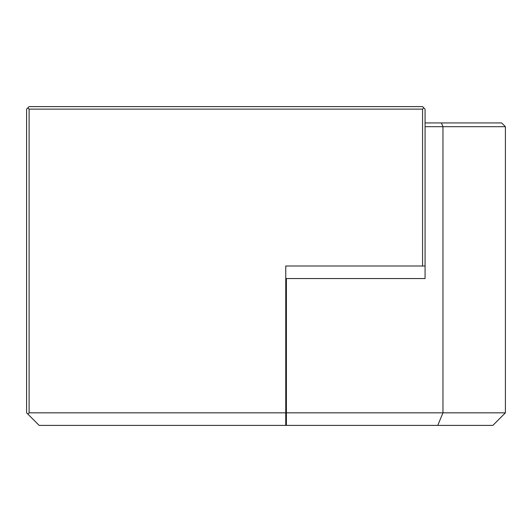 <?xml version="1.0" encoding="UTF-8"?>
<svg xmlns="http://www.w3.org/2000/svg" width="532" height="532" viewBox="0 0 532 532"><rect width="100%" height="100%" fill="white"/><g stroke="black" fill="none" stroke-linecap="round" stroke-linejoin="round"><path stroke-width="0.8" d="M29.107 412.839L285.764 412.839L285.764 266L422.568 266L422.568 109.12L29.107 109.12L27.857 107.863L26.6 109.12L26.6 412.839L27.857 414.096L29.107 412.839L29.107 109.12M285.764 412.839L285.764 425.394L39.149 425.394L27.857 414.096M285.764 278.549L286.396 278.549L286.396 412.839L442.963 412.839L442.963 126.689L425.075 126.689L425.075 278.549L286.396 278.549M425.075 126.689L425.075 109.12L422.568 106.606L29.107 106.606L27.857 107.863M422.568 109.12L423.824 107.863M422.568 266L425.075 266M286.396 412.839L286.396 425.394L437.763 425.394L442.963 412.839L505.4 412.839L505.4 126.689L442.963 126.689L441.4 122.925L501.636 122.925L505.4 126.689M505.4 412.839L492.851 425.394L437.763 425.394M425.075 122.925L441.4 122.925M286.396 416.922L285.764 416.922M286.396 405.623L285.764 405.623"/></g></svg>
